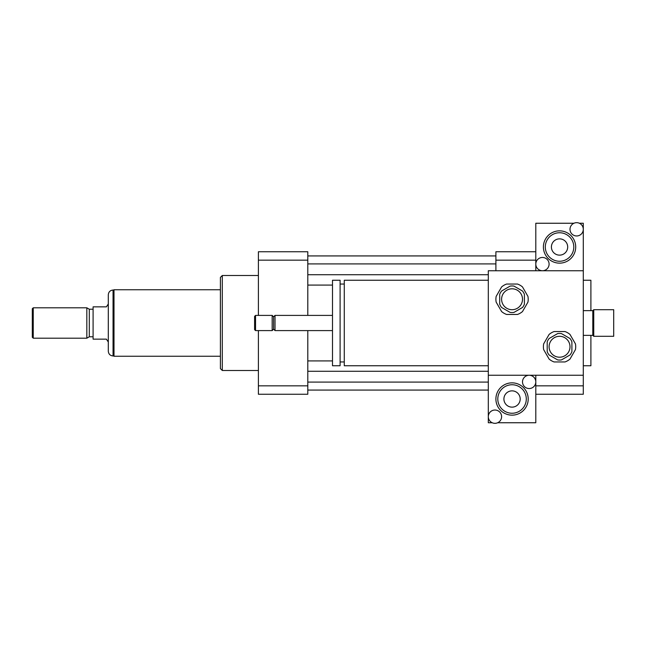 <?xml version="1.0" encoding="UTF-8"?>
<svg xmlns="http://www.w3.org/2000/svg" width="646" height="646" viewBox="0 0 646 646"><rect width="100%" height="100%" fill="white"/><g stroke="black" fill="none" stroke-linecap="round" stroke-linejoin="round"><path stroke-width="0.97" d="M613.7 336.3L613.7 309.7L593.747 309.7L593.747 336.3L613.7 336.3M593.747 336.3L592.802 335.347L592.802 310.653L593.747 309.7M488.303 365.749L344.278 365.749L344.278 280.251L488.303 280.251M344.278 361.954L340.103 361.954M340.103 365.749L340.103 280.251L332.496 280.251L332.496 365.749L340.103 365.749M332.496 330.599L275.026 330.599L275.026 315.401L332.496 315.401M275.026 330.599L273.597 329.177L273.597 316.823L275.026 315.401M272.176 330.599L272.176 315.401L255.55 315.401L255.55 330.599L272.176 330.599L273.597 329.177M255.55 330.599L254.597 329.654L254.597 316.346L255.55 315.401M583.298 375.253L488.303 375.253L488.303 270.747L583.298 270.747L583.298 385.84L535.8 385.84M495.902 270.747L495.902 260.16L535.8 260.16M583.298 365.749L590.896 365.749L590.896 335.347M590.896 310.653L590.896 280.251L583.298 280.251M495.902 260.16L495.902 251.746L535.8 251.746M535.8 394.254L583.298 394.254L583.298 385.84M258.4 370.497L222.297 370.497L222.297 275.503L258.4 275.503M222.297 370.497L220.399 368.6L220.399 277.4L222.297 275.503M307.803 260.16L258.4 260.16L258.4 251.746L307.803 251.746L307.803 315.401M307.803 330.599L307.803 394.254L258.4 394.254L258.4 330.599M258.4 260.16L258.4 315.401M307.803 385.84L258.4 385.84M307.803 274.736L488.303 274.736M307.803 285.088L332.496 285.088M307.803 263.907L495.902 263.907M307.803 255.929L495.902 255.929M307.803 390.071L488.303 390.071M307.803 382.093L488.303 382.093M307.803 371.264L488.303 371.264M307.803 360.912L332.496 360.912M108.302 304L106.396 306.85L93.097 306.85L93.097 339.15L106.396 339.15L108.302 342M113.05 290.038C110.167 290.32 108.585 291.903 108.302 294.786L108.302 351.214C108.585 354.097 110.167 355.688 113.05 355.962L113.05 290.038L114.003 290.038M33.253 307.803L32.3 308.748L32.3 337.252L33.253 338.197L86.83 338.197L86.83 307.803L33.253 307.803L33.253 338.197M86.83 307.803L89.301 309.224L89.301 336.776L86.83 338.197M89.301 309.224L93.097 309.224M220.399 289.747L114.003 289.747L114.003 356.253L220.399 356.253M501.603 416.686A6.654 6.654 0 0 1 494.949 423.332A6.654 6.654 0 0 1 488.303 416.686A6.654 6.654 0 0 1 494.949 410.032A6.654 6.654 0 0 1 501.603 416.686M492.228 422.75L488.303 422.75L488.303 375.253L535.8 375.253L535.8 381.899A6.654 6.654 0 0 1 525.828 387.657A6.654 6.654 0 0 1 525.828 376.142A6.654 6.654 0 0 1 535.8 381.899L535.8 422.75L497.678 422.75M520.192 399.002A8.14 8.14 0 0 1 507.982 406.051A8.14 8.14 0 0 1 507.982 391.952A8.14 8.14 0 0 1 520.192 399.002M497.8 399.002A14.252 14.252 0 0 1 519.174 386.655A14.252 14.252 0 0 1 519.174 411.34A14.252 14.252 0 0 1 497.8 399.002M495.902 399.002A16.15 16.15 0 0 1 520.127 385.016A16.15 16.15 0 0 1 520.127 412.988A16.15 16.15 0 0 1 495.902 399.002M569.998 229.314A6.654 6.654 0 0 1 576.652 222.668A6.654 6.654 0 0 1 583.298 229.314A6.654 6.654 0 0 1 576.652 235.968A6.654 6.654 0 0 1 569.998 229.314M579.373 223.25L583.298 223.25L583.298 270.747L535.8 270.747L535.8 264.101A6.654 6.654 0 0 1 545.773 258.343A6.654 6.654 0 0 1 545.773 269.858A6.654 6.654 0 0 1 535.8 264.101L535.8 223.25L573.923 223.25M551.409 246.998A8.14 8.14 0 0 1 563.619 239.949A8.14 8.14 0 0 1 563.619 254.048A8.14 8.14 0 0 1 551.409 246.998M573.801 246.998A14.252 14.252 0 0 1 552.427 259.345A14.252 14.252 0 0 1 552.427 234.66A14.252 14.252 0 0 1 573.801 246.998M575.699 246.998A16.15 16.15 0 0 1 551.474 260.984A16.15 16.15 0 0 1 551.474 233.012A16.15 16.15 0 0 1 575.699 246.998M557.651 333.586L549.1 338.52A13.3 13.3 0 0 0 547.202 341.815L547.202 351.682A13.3 13.3 0 0 0 549.1 354.977L557.651 359.911A13.3 13.3 0 0 0 561.447 359.911L569.998 354.977A13.3 13.3 0 0 0 571.904 351.682L571.904 341.815A13.3 13.3 0 0 0 569.998 338.52L561.447 333.586A13.3 13.3 0 0 0 557.651 333.586M554.09 361.954L565.008 361.954A16.15 16.15 0 0 0 569.982 359.079L575.441 349.623A16.15 16.15 0 0 0 575.441 343.874L569.982 334.426A16.15 16.15 0 0 0 565.008 331.551L554.09 331.551A16.15 16.15 0 0 0 549.116 334.426L543.657 343.874A16.15 16.15 0 0 0 543.657 349.623L549.116 359.079A16.15 16.15 0 0 0 554.09 361.954M559.549 336.3A10.449 10.449 0 0 1 568.601 351.973A10.449 10.449 0 0 1 550.497 351.973A10.449 10.449 0 0 1 559.549 336.3M510.146 286.089L501.603 291.023A13.3 13.3 0 0 0 499.697 294.318L499.697 304.185A13.3 13.3 0 0 0 501.603 307.48L510.146 312.414A13.3 13.3 0 0 0 513.95 312.414L522.501 307.48A13.3 13.3 0 0 0 524.399 304.185L524.399 294.318A13.3 13.3 0 0 0 522.501 291.023L513.95 286.089A13.3 13.3 0 0 0 510.146 286.089M506.593 314.449L517.511 314.449A16.15 16.15 0 0 0 522.485 311.574L527.943 302.126A16.15 16.15 0 0 0 527.943 296.377L522.485 286.921A16.15 16.15 0 0 0 517.511 284.046L506.593 284.046A16.15 16.15 0 0 0 501.619 286.921L496.16 296.377A16.15 16.15 0 0 0 496.16 302.126L501.619 311.574A16.15 16.15 0 0 0 506.593 314.449M512.052 288.802A10.449 10.449 0 0 1 521.104 304.476A10.449 10.449 0 0 1 503 304.476A10.449 10.449 0 0 1 512.052 288.802M592.802 310.653L583.298 310.653M592.802 335.347L583.298 335.347M344.278 284.046L340.103 284.046M273.597 316.823L272.176 315.401M113.05 355.962L114.003 355.962M89.301 336.776L93.097 336.776"/></g></svg>
